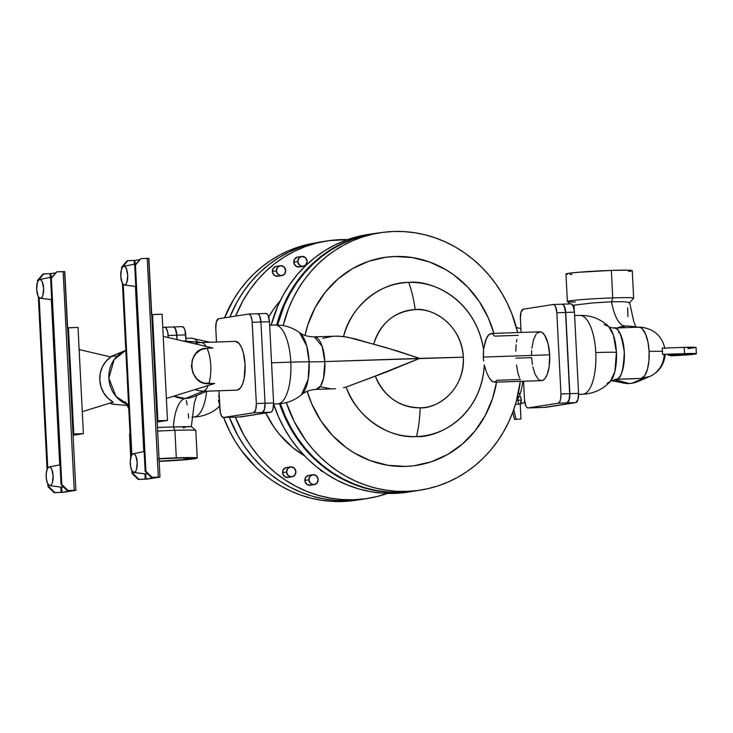 <?xml version="1.0" encoding="UTF-8"?>
<svg xmlns="http://www.w3.org/2000/svg" width="733" height="733" viewBox="0 0 733 733"><rect width="100%" height="100%" fill="white"/><g stroke="black" fill="none" stroke-linecap="round" stroke-linejoin="round"><path stroke-width="1.1" d="M186.347 400.511L187.172 404.863M188.299 413.687L188.665 418.112M184.973 427.596L183.103 427.825M202.794 342.513L185.238 341.074A28.807 26.727 81.1 0 0 182.911 340.992L188.033 341.459M188.289 398.202L185.275 398.486A37.566 13.927 -91.9 0 0 173.391 426.936L190.818 426.716M627.677 307.732L627.915 316.61M643.748 378.091L632.066 383.212L629.051 383.506A28.807 26.727 81.1 0 0 638.04 381.49L649.74 376.46A25.563 23.722 -98.9 0 1 641.796 378.246L649.74 376.46A25.563 23.722 -98.9 0 0 664.171 355.065L665.097 354.625L662.55 354.369L662.238 348.12L684.191 347.378L684.512 353.627A18.783 0.797 -2.9 0 1 696.35 353.764A18.783 0.797 -2.9 0 1 670.668 355.798L696.286 353.837L662.55 354.369L662.238 348.12L684.191 347.378L684.512 353.627L662.55 354.369L665.197 354.717C664.089 364.842 658.94 372.089 649.74 376.46M629.565 302.692L633.624 298.203A33.187 1.402 177.1 0 0 612.742 297.9L611.588 301.73L624.708 301.758L629.61 302.582L624.708 301.758L611.588 301.73A37.566 13.927 -91.9 0 0 619.779 323.07M629.079 302.931L629.574 302.5M519.761 396.012L520.888 397.717L521.282 400.099L516.628 400.255L521.282 400.099A4.38 1.622 -91.9 0 0 519.807 396.031M519.825 396.388L517.59 396.471L519.825 396.388L519.67 393.374L518.277 393.419L519.67 393.374L519.825 396.388M126.882 404.295A28.807 26.727 -98.9 0 1 108.832 377.486A28.807 26.727 -98.9 0 1 125.444 350.475A28.807 26.727 -98.9 0 1 125.819 350.328L114.101 359.656L108.86 378.228L115.961 396.388L128.577 404.891M109.813 403.159A24.326 22.567 81.1 0 0 115.667 404.488A24.326 22.567 -98.9 0 1 109.813 403.159M110.866 356.989A26.021 24.143 81.1 0 0 99.798 379.969A26.021 24.143 81.1 0 0 113.157 402.133L82.279 411.68L113.157 402.133L107.888 398.184L103.729 392.915L100.971 386.703L99.798 379.969L100.284 373.189L102.409 366.812L106.019 361.287L110.866 356.989L79.127 349.549L110.866 356.989M197.223 458.079L195.83 430.592A33.187 1.402 177.1 0 0 174.912 430.344A33.187 1.402 -2.9 0 1 195.793 430.528L191.34 426.514L173.391 426.936L174.912 430.344L176.305 457.832A33.187 1.402 -2.9 0 1 197.223 458.079A33.187 1.402 -2.9 0 1 159.162 461.396L185.476 459.747L197.214 458.061L176.305 457.832L174.912 430.344A33.187 1.402 177.1 0 0 157.632 431.132A33.187 1.402 -2.9 0 1 174.912 430.344L173.391 426.936A37.566 13.927 88.1 0 1 185.275 398.486A28.807 26.727 81.1 0 0 193.97 396.599L207.018 391.184M196.811 395.417L194.346 402.866L191.35 426.524L190.791 426.432M206.138 391.193L203.774 391.074L185.275 398.486L203.774 391.074A24.418 9.053 -91.9 0 0 208.163 385.512A24.418 9.053 88.1 0 1 203.774 391.074L206.138 391.193M205.607 391.23L236.869 390.176A24.418 9.053 -91.9 0 0 237.281 390.13A24.418 9.053 -91.9 0 0 245.069 364.906A24.418 9.053 -91.9 0 0 235.229 341.358L201.318 342.531A24.418 9.053 88.1 0 1 206.074 346.425A24.418 9.053 -91.9 0 0 201.318 342.531L183.287 341.074L201.318 342.531L235.705 341.376L239.205 343.612L241.542 347.534L243.402 353.031L245.051 364.356L244.217 378.127L242.715 383.707L240.635 387.739L237.281 390.13L204.983 391.22L236.393 390.158M159.034 458.858A27.836 1.173 -2.9 0 1 174.335 458.143A27.836 1.173 -2.9 0 1 191.872 458.345A27.836 1.173 -2.9 0 1 159.153 461.167M197.855 342.109A39.445 14.623 -91.9 0 0 191.194 338.17A39.445 14.623 88.1 0 1 197.855 342.109M356.22 500.208L342.485 501.519A130.245 120.844 81.1 0 0 356.128 500.218L358.639 499.824M133.837 472.483A9.392 3.482 88.1 0 1 130.254 463.219A9.392 3.482 88.1 0 1 133.204 453.736A9.392 3.482 88.1 0 1 133.259 453.727L134.615 454.231L135.843 456.091L137.19 462.56L136.512 469.34L135.495 471.548L134.203 472.473L131.903 470.696L130.556 466.344L130.282 460.901L131.418 455.614L132.92 453.828L144.154 451.583L133.259 453.727A9.392 3.482 88.1 0 1 137.19 462.56A9.392 3.482 88.1 0 1 134.203 472.473A9.392 3.482 88.1 0 1 133.837 472.483L145.482 473.958A11.27 4.178 -91.9 0 0 145.922 473.958L147.745 473.894L145.922 473.958A11.27 4.178 -91.9 0 0 147.113 473.271A11.27 4.178 88.1 0 1 145.922 473.958L134.203 472.473L145.922 473.958A11.27 4.178 88.1 0 1 145.739 473.976L146.004 479.07L145.198 479.125L144.932 473.894L145.198 479.125L138.922 479.336L146.004 479.07L157.952 477.183L146.004 479.07L145.748 473.976L147.754 473.903M290.809 362.148L271.558 362.798L290.809 362.148A39.445 14.623 88.1 0 1 277.605 403.856A39.445 14.623 -91.9 0 0 290.809 362.148A39.445 1.668 -2.9 0 1 309.134 361.845A39.445 1.668 177.1 0 0 290.809 362.148A39.445 14.623 -91.9 0 0 274.939 325.003A39.445 14.623 88.1 0 1 290.809 362.148M135.788 286.438L124.711 285.036A9.392 3.482 88.1 0 1 124.344 285.036A9.392 3.482 88.1 0 1 120.762 275.782A9.392 3.482 88.1 0 1 123.712 266.299A9.392 3.482 88.1 0 1 123.758 266.29L135.293 264.027L123.758 266.29L125.123 266.794L126.351 268.654L127.698 275.122L127.02 281.903L126.003 284.111L124.711 285.036L123.355 284.532L122.127 282.672L120.78 276.204L121.458 269.423L122.475 267.215L123.758 266.29A9.392 3.482 88.1 0 1 127.698 275.122A9.392 3.482 88.1 0 1 124.711 285.036L135.788 286.438M273.629 403.993L277.605 403.856C286.621 403.471 294.611 400.41 301.584 394.684A32.371 11.994 -91.9 0 0 309.134 361.845A33.81 1.429 177.1 0 0 324.838 361.598L323.565 378.228L320.559 386.08L316.033 389.397A26.296 9.749 88.1 0 0 324.838 361.598L419.652 358.391L385.503 347.433L347.314 337.125L338.243 336.126L314.255 336.832A26.296 9.749 88.1 0 1 324.838 361.598A33.81 1.429 -2.9 0 1 309.134 361.845L306.733 346.013L299.485 332.535C303.251 335.366 308.172 336.795 314.255 336.832L322.172 346.361L324.838 361.598L463.311 357.163C464.53 393.502 433.606 409.298 420.146 407.777A66.373 24.601 88.1 0 1 416.5 436.566C436.74 438.096 481.04 417.856 484.321 364.906L486.52 372.373L489.14 377.752L492.2 381.398L494.922 382.131L491.779 381.05L489.14 377.752L486.52 372.373L484.321 364.906A77.24 71.66 -98.9 0 1 416.5 436.566A66.373 24.601 -91.9 0 0 420.146 407.777C444.574 407.63 465.272 383.359 463.311 357.163C462.615 330.922 439.534 308.135 415.18 309.638C428.429 307.209 460.846 320.862 463.311 357.163L419.652 358.391L375.287 376.075C384.184 396.736 399.137 407.301 420.146 407.777A49.175 45.629 -98.9 0 1 375.287 376.075L346.141 387.042C355.642 415.996 388.408 438.957 416.5 436.566A77.24 71.66 -98.9 0 1 346.141 387.042L386.74 371.897L419.652 358.391L397.094 350.896L373.674 344.253A49.175 45.629 -98.9 0 1 415.18 309.638A66.373 24.601 -91.9 0 0 408.693 282.434A66.373 24.601 88.1 0 1 415.18 309.638C394.281 311.525 380.445 323.061 373.674 344.253L354.836 338.829L343.575 336.539A77.24 71.66 -98.9 0 1 408.693 282.434C380.464 281.948 350.127 307.026 343.575 336.539L335.018 336.135M516.518 364.952L518.039 373.72L519.587 377.981M516.105 344.867L515.821 351.29M516.902 339.406L516.435 341.999M393.685 231.481A130.245 120.844 -98.9 0 1 517.672 332.571L511.781 313.559L507.236 303.178L501.867 293.246L495.719 283.827L488.847 275.012L481.297 266.849L473.124 259.418L464.392 252.766L455.166 246.939L445.527 241.991L435.539 237.959L425.287 234.872L414.832 232.755L404.277 231.619L393.685 231.481L383.286 232.315L373.015 234.111L362.954 236.86L353.159 240.534L343.722 245.106L334.706 250.539L326.176 256.807L318.195 263.843L310.829 271.613L304.131 280.052L298.139 289.095L292.916 298.679L288.49 308.721L283.149 325.589A130.245 120.844 -98.9 0 1 380.042 232.782A130.245 120.844 -98.9 0 1 393.685 231.481M420.495 490.102A130.245 120.844 -98.9 0 0 520.311 381.352L516.243 401.638L512.761 412.294L508.418 422.556L503.241 432.351L497.286 441.605L490.588 450.245L483.194 458.207L475.167 465.428L466.564 471.85L457.456 477.43L447.909 482.122L438.004 485.887L427.797 488.7L417.389 490.542L406.852 491.394A130.245 120.844 -98.9 0 1 286.319 402.573L294.199 421.512L305.808 440.423L312.689 449.036L320.22 456.989L328.347 464.236L337.015 470.714L346.141 476.386L355.679 481.196L365.547 485.109L375.681 488.114L385.989 490.166L396.406 491.266L406.852 491.394L400.85 492.338A130.245 120.844 81.1 0 1 280.373 403.663L285.091 415.886L290.754 427.247L297.406 437.977L304.992 447.982L313.44 457.163L322.657 465.428L332.571 472.712L343.081 478.924L354.085 484.009L365.474 487.931L377.138 490.643L388.966 492.118L400.85 492.338A130.245 120.844 81.1 0 0 414.493 491.046L420.495 490.102A130.245 120.844 -98.9 0 1 406.852 491.394L400.85 492.338L412.67 491.312M335.567 388.728L316.033 389.397C309.967 389.846 305.148 391.614 301.584 394.684L308.19 379.199L309.134 361.845A32.371 11.994 -91.9 0 0 299.485 332.535C292.146 327.294 283.964 324.783 274.939 325.003L269.662 325.186M359.848 499.659L348.019 500.685L336.126 500.465L324.288 498.99L312.615 496.278L301.208 492.347L290.204 487.253L279.685 481.04L269.762 473.756L260.527 465.482L252.079 456.293L244.483 446.278L237.822 435.539L229.347 417.297A130.355 120.945 81.1 0 0 361.671 499.393L367.444 498.486A130.355 120.945 -98.9 0 1 235.385 417.114L243.585 434.632L250.246 445.371L257.842 455.385L266.299 464.575L275.526 472.849L285.449 480.133L295.967 486.345L306.98 491.449L318.379 495.371L330.052 498.083L341.899 499.558L353.792 499.778L365.62 498.752L377.266 496.488L387.455 493.419A130.355 120.945 -98.9 0 1 367.444 498.486M483.652 361.048L483.423 359.06L483.652 361.048M494.363 382.223L541.495 380.638A24.418 9.053 -91.9 0 0 549.668 354.818L483.276 357.053L483.423 359.06L483.523 349.274C474.911 296.728 428.704 279.548 408.693 282.434A77.24 71.66 -98.9 0 1 483.523 349.274L486.355 338.435L487.848 335.833L490.194 333.707L492.494 333.781L494.61 336.135L518.286 335.338M280.263 265.731A5.012 4.645 -98.9 0 1 285.687 270.523L284.505 274.105L281.298 275.681L277.935 274.325L276.387 270.844A5.012 4.645 -98.9 0 1 280.263 265.731L276.222 266.372A5.012 4.645 81.1 0 0 272.355 271.476A5.012 4.645 81.1 0 0 277.78 276.268L281.82 275.626A5.012 4.645 -98.9 0 1 276.387 270.844L272.355 271.476L276.387 270.844L277.578 267.261L280.785 265.685L284.147 267.041L285.687 270.523A5.012 4.645 -98.9 0 1 281.82 275.626M301.675 256.449A5.012 4.645 -98.9 0 1 307.109 261.241L305.927 264.824L302.711 266.4L299.348 265.044L297.809 261.553A5.012 4.645 -98.9 0 1 301.675 256.449L297.644 257.081A5.012 4.645 81.1 0 0 293.768 262.185A5.012 4.645 81.1 0 0 299.192 266.977L303.233 266.345A5.012 4.645 -98.9 0 1 297.809 261.553L293.768 262.185L297.809 261.553L298.991 257.97L302.207 256.394L305.56 257.75L307.109 261.241A5.012 4.645 -98.9 0 1 303.233 266.345M290.451 466.921A5.012 4.645 -98.9 0 1 295.885 471.713L294.703 475.286L291.487 476.862L288.124 475.515L286.585 472.025A5.012 4.645 -98.9 0 1 290.451 466.921L286.42 467.553A5.012 4.645 81.1 0 0 282.544 472.657A5.012 4.645 81.1 0 0 287.977 477.449L292.009 476.816A5.012 4.645 -98.9 0 1 286.585 472.025L282.544 472.657L286.585 472.025L287.767 468.442L290.983 466.866L294.345 468.222L295.885 471.713A5.012 4.645 -98.9 0 1 292.009 476.816M312.734 474.727A5.012 4.645 -98.9 0 1 318.168 479.519L316.977 483.102L313.77 484.678L310.407 483.322L308.868 479.831A5.012 4.645 -98.9 0 1 312.734 474.727L308.694 475.36A5.012 4.645 81.1 0 0 304.827 480.472A5.012 4.645 81.1 0 0 310.251 485.264L314.292 484.623A5.012 4.645 -98.9 0 1 308.868 479.831L304.827 480.472L308.868 479.831L310.05 476.258L313.257 474.682L316.619 476.029L318.168 479.519A5.012 4.645 -98.9 0 1 314.292 484.623M265.795 413A98.625 91.506 81.1 0 0 304.525 455.779L292.971 447.744L279.594 434.532L273.849 426.954L265.795 413M519.752 394.959A39.445 14.623 -91.9 0 0 522.867 381.261A39.445 14.623 88.1 0 1 519.752 394.959M276.744 324.985A130.355 120.945 -98.9 0 1 373.326 233.653A130.355 120.945 -98.9 0 1 379.694 232.837L363.504 235.65L352.142 239.141L341.175 243.814L330.72 249.632L320.871 256.541L311.717 264.466L303.352 273.336L295.857 283.066L289.306 293.557L283.753 304.708L276.744 324.985M373.326 233.653L367.563 234.56A130.355 120.945 81.1 0 0 271.173 325.131L277.981 305.615L283.534 294.464L290.085 283.973L297.58 274.243L305.945 265.373L315.098 257.448L324.957 250.539L335.412 244.721L346.37 240.048L357.731 236.557L367.636 234.542M607.061 383.423L610.378 381.426L614.868 371.53L616.435 352.307A39.445 1.668 177.1 0 0 595.773 352.555A39.445 14.623 88.1 0 1 583.23 394.198L578.594 394.354L583.23 394.198A39.445 14.623 -91.9 0 0 595.773 352.555A39.445 14.623 -91.9 0 0 579.904 315.41A39.445 14.623 88.1 0 1 595.773 352.555A39.445 1.668 -2.9 0 1 616.435 352.307A29.476 10.922 -91.9 0 0 608.518 326.35L604.084 324.609M579.244 315.474A39.445 14.623 88.1 0 1 579.904 315.41L574.617 315.593M578.594 394.4L582.57 394.262A39.445 14.623 -91.9 0 0 583.23 394.198A39.445 14.623 88.1 0 1 582.57 394.262C593.565 393.722 602.838 389.443 610.378 381.426L615.711 379.364A25.673 9.511 88.1 0 0 616.141 379.318L641.503 378.347L616.141 379.318C620.695 380.07 623.407 371.035 624.305 352.216C621.529 333.973 617.946 325.928 613.548 328.091A25.673 9.511 88.1 0 1 613.979 328.045A25.673 9.511 88.1 0 1 624.333 352.802A25.673 9.511 88.1 0 1 616.141 379.318A15.026 13.945 81.1 0 0 614.547 379.474A15.026 13.945 -98.9 0 1 616.141 379.318L636.537 378.649M614.465 379.492A28.807 26.727 81.1 0 0 629.051 383.506L614.465 379.492M575.442 302.005A33.187 1.402 -2.9 0 1 567.369 301.501A33.187 1.402 -2.9 0 1 612.742 297.9A33.187 1.402 -2.9 0 1 633.651 298.139L632.258 270.651A33.187 1.402 177.1 0 0 611.349 270.404L612.742 297.9L611.349 270.404L628.117 270.184L632.148 270.779M638.241 327.23L640.715 327.669L642.475 329.025L645.645 334.211L647.963 342.027L649.108 351.382L648.925 360.938L647.422 369.359L644.829 375.452L641.503 378.347A25.673 9.511 -91.9 0 0 649.108 351.382A25.673 9.511 -91.9 0 0 638.91 327.202L637.902 327.239M626.138 326.02A28.807 26.727 81.1 0 0 617.397 327.935L626.138 326.02A28.807 26.727 81.1 0 1 629.335 326.121L639.286 327.23A25.563 23.722 -98.9 0 1 642.007 327.321C654.377 329.236 662 336.282 664.886 348.459M649.053 351.391L662.659 351.235L649.053 351.391M674.131 355.258L674.094 354.525L674.131 355.258L668.212 355.193L672.308 354.653L686.968 354.241L674.131 355.258L686.968 354.231L672.262 354.653L668.267 355.23L674.131 355.258M49.743 485.704A9.392 3.482 88.1 0 1 46.161 476.441A9.392 3.482 88.1 0 1 49.111 466.958A9.392 3.482 88.1 0 1 49.157 466.948L50.522 467.452L51.75 469.312L53.097 475.781L52.419 482.561L51.402 484.77L50.11 485.695A9.392 3.482 88.1 0 1 49.743 485.704L47.526 483.331L46.335 478.686L46.261 473.243L47.315 468.836L48.827 467.049L60.06 464.804L49.157 466.948A9.392 3.482 88.1 0 1 53.097 475.781A9.392 3.482 88.1 0 1 50.11 485.695L61.389 487.179A11.27 4.178 -91.9 0 0 61.829 487.179L63.643 487.115L61.829 487.179A11.27 4.178 -91.9 0 0 63.02 486.492A11.27 4.178 88.1 0 1 61.829 487.179L50.11 485.695L61.829 487.179A11.27 4.178 88.1 0 1 61.645 487.198L61.911 492.292L61.096 492.347L60.839 487.115L61.096 492.347L54.819 492.558L61.911 492.292L73.813 490.423L61.911 492.292L61.654 487.198L63.661 487.124M51.695 299.66L40.617 298.258A9.392 3.482 88.1 0 1 40.251 298.258A9.392 3.482 88.1 0 1 36.659 289.004A9.392 3.482 88.1 0 1 39.619 279.52A9.392 3.482 88.1 0 1 39.664 279.511L51.2 277.248L39.664 279.511L41.03 280.015L42.248 281.875L43.604 288.344L42.926 295.124L41.9 297.332L40.617 298.258L39.252 297.754L38.034 295.894L36.677 289.425L37.356 282.645L38.382 280.437L39.664 279.511A9.392 3.482 88.1 0 1 43.604 288.344A9.392 3.482 88.1 0 1 40.617 298.258L51.695 299.66M50.018 273.666L43.742 273.876L38.263 280.592L37.511 280.437L37.585 281.958L37.511 280.437L43.009 273.995L43.742 273.876L38.244 280.327L37.511 280.437L43.009 273.995L50.834 273.611L51.017 277.276L50.834 273.611L50.018 273.666L50.21 277.44L50.018 273.666M39.124 297.625L47.755 468.039L39.124 297.625M48.616 485.063L48.69 486.51L54.819 492.558L54.086 492.677L47.957 486.62L48.69 486.51L48.616 485.063M59.712 464.878L51.337 299.669L59.712 464.878M61.059 484.559L50.614 278.375L56.853 271.815L50.614 278.375L61.059 484.559L61.801 484.449L67.931 490.496L67.189 490.615L61.059 484.559L61.801 484.449L51.356 278.265L50.614 278.375L51.356 278.265L56.853 271.815L51.356 278.265L61.801 484.449L67.931 490.496L67.189 490.615L73.465 490.404L67.189 490.615L61.059 484.559M38.327 296.499L47.086 469.395L38.327 296.499M47.819 483.936L47.957 486.62L48.69 486.51L54.819 492.558L54.086 492.677L63.212 492.292L75.865 490.304L67.931 490.496L75.673 490.359L63.771 492.228L54.086 492.677L47.957 486.62L47.819 483.936M64.788 271.622L56.853 271.815L63.13 271.604L74.207 490.285L63.13 271.604L64.788 271.622L75.865 490.304M55.277 272.914L50.834 273.611L55.277 272.914M67.445 327.908L64.596 271.677M696.35 353.764L696.029 347.515A18.783 0.797 177.1 0 0 684.191 347.378L695.617 347.369L691.952 348.221M630.976 271.109L628.575 271.485M571.832 274.509L570.118 274.472M567.544 274.353L565.977 274.023L567.26 273.556L577.714 272.337L611.349 270.404A33.187 1.402 177.1 0 0 565.977 274.005L567.369 301.501M690.733 348.34L687.93 348.578M636.29 327.321L637.573 327.248M618.414 332.571L619.33 332.067M610.378 381.426A29.476 10.922 -91.9 0 0 616.435 352.307L613.439 335.201L608.518 326.35C600.455 318.855 590.917 315.208 579.904 315.41M625.093 326.075A37.566 13.927 88.1 0 1 611.588 301.73L591.98 303.013L572.381 305.368L591.98 303.013L611.588 301.73L612.742 297.9A33.187 1.402 177.1 0 0 567.397 301.556L570.008 303.911M573.994 305.093L574.287 310.371L573.994 305.093M574.562 314.384L574.654 315.593L574.562 314.384M319.561 468.808L320.651 470.403L323.106 471.685M545.489 407.337A8.769 3.253 -91.9 0 0 545.636 407.346A8.769 3.253 -91.9 0 0 545.783 407.328L537.179 407.621A8.769 3.253 88.1 0 1 537.032 407.63L528.172 407.942L558.161 403.232L559.884 401.473L560.653 398.917L560.947 393.978L556.833 312.753L565.555 312.46L569.669 393.685L560.947 393.978L569.669 393.685A8.769 3.253 -91.9 0 1 566.884 402.939L569.037 400.016L569.697 394.537L565.555 312.46L556.833 312.753L555.577 306.715L554.432 304.983L553.158 304.516A8.769 3.253 88.1 0 1 553.305 304.497A8.769 3.253 88.1 0 1 556.833 312.753L560.947 393.978A8.769 3.253 88.1 0 1 558.161 403.232L575.771 402.619L545.783 407.328L528.172 407.942L558.161 403.232L567.369 402.82L569.211 399.989L569.843 393.658A8.769 3.253 88.1 0 1 567.058 402.912L575.771 402.619A8.769 3.253 -91.9 0 0 578.557 393.364L569.843 393.658L565.729 312.432L574.443 312.139L578.557 393.364L569.843 393.658L565.665 311.58L564.465 306.394L563.32 304.662L562.055 304.195A8.769 3.253 88.1 0 1 562.202 304.177A8.769 3.253 88.1 0 1 565.729 312.432L574.443 312.139A8.769 3.253 -91.9 0 0 570.915 303.883A8.769 3.253 -91.9 0 0 570.769 303.893L572.042 304.369L573.188 306.101L574.443 312.139L578.557 393.364L577.925 399.696L575.771 402.619L545.141 407.264M319.854 469.377A5.012 4.645 81.1 0 0 323.006 471.667M553.158 304.516L523.17 309.225L521.016 312.148L520.384 318.479A8.769 3.253 88.1 0 1 523.17 309.225L553.158 304.516M413.815 491.192A130.355 120.945 -98.9 0 1 279.575 403.736L284.303 415.968L289.966 427.339L296.627 438.077L304.213 448.092L312.67 457.282L321.906 465.556L331.829 472.84L342.338 479.061L353.352 484.156L364.75 488.077L376.432 490.789L388.27 492.264L400.163 492.494L416.839 490.679A130.355 120.945 -98.9 0 1 413.815 491.192L408.052 492.1A130.355 120.945 81.1 0 1 273.629 404.103L278.531 416.875L284.193 428.246L290.854 438.985L298.45 448.999L306.898 458.189L316.134 466.463L326.057 473.747L336.575 479.968L347.589 485.063L358.987 488.984L370.66 491.696L382.498 493.172L394.391 493.401L406.219 492.374M565.555 312.46L564.291 306.421L563.155 304.69L561.881 304.222A8.769 3.253 -91.9 0 1 562.028 304.204A8.769 3.253 -91.9 0 1 565.555 312.46M528.026 407.96A8.769 3.253 88.1 0 1 524.498 399.705L525.753 405.743L526.899 407.475L528.172 407.942A8.769 3.253 88.1 0 1 528.026 407.96L536.858 407.658A8.769 3.253 -91.9 0 1 536.712 407.658L536.858 407.63A8.769 3.253 -91.9 0 0 537.005 407.649L545.636 407.346M524.498 399.705L523.564 381.242L524.498 399.705M521.09 332.452L520.384 318.479L521.09 332.452M268.305 317.609L273.262 309.674L280.171 300.897A98.625 91.506 81.1 0 0 268.69 316.94M531.59 355.248L531.7 350.511M531.883 348.212L533.432 340.002L536.08 334.257M536.877 333.323L540.322 331.838L542.099 332.498L544.637 335.183L548.018 343.493L549.668 354.818L549.182 366.473L547.331 374.169L545.251 378.201L543.629 379.85L541.898 380.601L539.231 379.96M538.361 379.282L535.172 374.462L532.827 366.857M532.415 364.658L531.672 357.64L515.977 358.171M235.669 316.079L242.925 300.842L249.486 290.35L256.981 280.629L265.346 271.76L274.49 263.834L284.349 256.926L294.803 251.107L305.771 246.425L317.132 242.935L328.778 240.671L347.552 239.618A130.355 120.945 -98.9 0 0 326.955 240.937A130.355 120.945 -98.9 0 0 235.669 316.079M275.846 266.446L272.997 268.672L272.493 272.447L274.628 275.562L278.155 276.185M297.259 257.164L294.409 259.381L293.906 263.165L296.05 266.271L299.577 266.904M286.044 467.627L283.185 469.853L282.681 473.628L284.825 476.743L288.353 477.375M310.132 475.378L309.225 475.314M308.318 475.442L305.469 477.669L304.965 481.444L307.1 484.559L310.627 485.182M343.502 387.665L346.141 387.042L343.502 387.665M493.877 333.378A105.195 97.599 81.1 0 0 397.039 256.431A105.195 97.599 81.1 0 0 304.992 335.412L307.878 324.737L315.181 307.576L325.287 292.192L337.849 279.071L352.463 268.663L368.653 261.305L385.879 257.237L394.702 256.486L412.422 257.567L429.74 262.057L446.085 269.817L453.727 274.848L467.636 286.997L479.327 301.593L488.416 318.159L493.877 333.378M322.712 338.298L332.984 336.245M307.182 391.321A105.195 97.599 81.1 0 0 406.916 466.353A105.195 97.599 81.1 0 0 496.562 382.15L492.494 398.633L485.109 415.758L474.929 431.086L462.303 444.134L447.643 454.46L431.416 461.735L414.172 465.712L405.34 466.417L387.629 465.235L370.33 460.654L354.012 452.802L346.397 447.735L332.544 435.512L320.926 420.852L311.91 404.25L307.182 391.321M330.354 388.728L320.202 386.74M520.531 379.492L496.846 380.299L494.922 382.131M491.742 333.506L488.627 334.88L485.649 340.103L483.523 349.274L483.276 357.053L549.668 354.818A24.418 9.053 -91.9 0 0 539.845 331.82L491.211 333.469M374.114 233.708L364.228 235.714L352.875 239.205L341.917 243.878L331.472 249.696L321.631 256.596L312.487 264.512L304.122 273.372L296.636 283.094L290.085 293.576L284.541 304.717L277.532 325.003A130.245 120.844 81.1 0 1 374.041 233.726L380.042 232.782M326.955 240.937L321.182 241.844A130.355 120.945 81.1 0 0 229.905 316.986L237.162 301.749L243.713 291.258L251.208 281.536L259.574 272.667L268.727 264.741L278.577 257.833L289.04 252.015L299.999 247.333L311.36 243.842L321.256 241.835M134.121 260.444L127.844 260.655L122.356 267.38L121.605 267.215L121.687 268.736L121.605 267.215L127.102 260.774L127.844 260.655L122.347 267.105L121.605 267.215L127.102 260.774L134.927 260.389L134.121 260.444L134.313 264.219L134.121 260.444M123.217 284.404L131.858 454.817L123.217 284.404M132.719 471.841L132.792 473.289L138.922 479.336L138.18 479.455L132.05 473.399L132.792 473.289L132.719 471.841M143.805 451.656L135.431 286.456L143.805 451.656M145.152 471.337L134.707 265.154L140.947 258.593L134.707 265.154L145.152 471.337L145.894 471.227L152.024 477.275L151.282 477.394L145.152 471.337L145.894 471.227L135.449 265.044L134.707 265.154L135.449 265.044L140.947 258.593L135.449 265.044L145.894 471.227L152.024 477.275L151.282 477.394L157.558 477.183L151.282 477.394L145.152 471.337M122.42 283.277L131.18 456.173L122.42 283.277M131.913 470.714L132.05 473.399L132.792 473.289L138.922 479.336L138.18 479.455L147.315 479.07L159.959 477.082L152.024 477.275L159.776 477.137L147.864 479.006L138.18 479.455L132.05 473.399L131.913 470.714M148.881 258.401L140.947 258.593L147.223 258.382L158.301 477.064L147.223 258.382L148.881 258.401L159.959 477.082M139.371 259.693L134.927 260.389L135.119 264.054L134.927 260.389L139.371 259.693M240.525 416.93A8.769 3.253 -91.9 0 0 240.671 416.94A8.769 3.253 -91.9 0 0 240.818 416.921L231.985 417.224A8.769 3.253 88.1 0 1 231.839 417.233L223.556 417.48L253.545 412.771L255.698 409.848L256.33 403.517L265.053 403.223A8.769 3.253 -91.9 0 1 262.267 412.477L264.421 409.555L265.053 403.223L256.33 403.517L252.07 320.596L250.961 316.253L249.816 314.521L248.542 314.054A8.769 3.253 88.1 0 1 248.689 314.036A8.769 3.253 88.1 0 1 252.216 322.291L260.939 321.998L252.216 322.291L256.33 403.517A8.769 3.253 88.1 0 1 253.545 412.771L270.807 412.203L240.818 416.921L231.985 417.224L223.556 417.48L253.545 412.771L270.807 412.203A8.769 3.253 -91.9 0 0 273.592 402.948L265.053 403.242L260.939 321.998L269.478 321.732L273.592 402.948L265.053 403.242L260.939 321.998L269.478 321.732A8.769 3.253 -91.9 0 0 265.96 313.477A8.769 3.253 -91.9 0 0 265.813 313.486L267.078 313.962L268.223 315.694L269.478 321.732L273.592 402.948L272.96 409.289L272.016 411.35L270.807 412.203L240.177 416.857M342.485 501.519L332.04 501.39L321.622 500.291L311.305 498.229L301.181 495.233L291.313 491.312L281.774 486.501L272.639 480.839L263.981 474.352L255.854 467.113L241.441 450.548L235.256 441.348L229.832 431.627L223.638 417.489A130.245 120.844 81.1 0 0 342.485 501.519M219.671 405.111L218.416 400.108A130.245 120.844 81.1 0 0 219.671 405.111M191.954 417.086L193.851 417.022A39.445 14.623 -91.9 0 0 206.633 391.34A39.445 14.623 88.1 0 1 193.851 417.022C202.867 416.637 210.866 413.577 217.838 407.85L219.708 405.77A32.371 11.994 -91.9 0 1 217.838 407.85L219.735 406.449M224.518 317.829L233.772 299.211L239.755 290.167L246.462 281.738L253.829 273.968L261.809 266.922L270.34 260.664L279.355 255.221L288.793 250.649L298.578 246.975L314.814 243.035A130.245 120.844 81.1 0 0 224.518 317.829M218.746 397.506L218.984 394.702L218.746 397.506M219.066 393.245L218.984 394.702L219.066 393.245M240.671 416.94L231.839 417.233A8.769 3.253 88.1 0 1 231.61 417.224M248.542 314.054L218.553 318.763L216.4 321.686L215.768 328.017A8.769 3.253 88.1 0 1 218.553 318.763L248.542 314.054M231.857 417.205A8.769 3.253 -91.9 0 0 232.004 417.205A8.769 3.253 -91.9 0 0 232.159 417.196L231.344 417.15M260.939 321.998L259.674 315.96L258.529 314.228L257.265 313.761A8.769 3.253 -91.9 0 1 257.411 313.742A8.769 3.253 -91.9 0 1 260.939 321.998M151.548 314.686L148.698 258.456M157.109 420.87L157.897 420.751L152.51 314.53L151.731 314.659L162.103 314.21L152.51 314.53L157.897 420.751L167.481 420.43L157.174 422.052L167.481 420.43L157.109 420.87M223.556 417.48A8.769 3.253 88.1 0 1 223.409 417.498A8.769 3.253 88.1 0 1 219.882 409.243L218.947 390.781L220.294 412.551L221.687 416.289L223.556 417.48M216.473 341.99L215.768 328.017L216.473 341.99M162.103 314.21L167.481 420.43L162.103 314.21M182.059 326.652L183.928 327.843L184.945 330.125L186.045 341.138L185.733 334.899A8.769 3.253 -91.9 0 0 182.205 326.643A8.769 3.253 -91.9 0 0 182.059 326.652M166.373 398.45L214.705 383.487L166.373 398.45M207.027 348.221C185.696 347.845 187.602 385.503 208.823 383.689C210.426 378.54 211.067 372.483 210.756 365.51C210.362 358.556 209.116 352.793 207.027 348.221L200.787 349.788L195.629 353.81L192.339 359.683L191.432 366.509L193.026 373.253L196.902 378.888L200.943 381.856L203.994 383.084L214.705 383.487L208.823 383.689A24.418 9.053 88.1 0 0 207.027 348.221L212.909 348.028L163.23 336.374L212.909 348.028L207.027 348.221M173.226 326.955L173.226 326.955A8.769 3.253 88.1 0 1 173.373 326.936A8.769 3.253 88.1 0 1 176.9 335.192L185.733 334.899L176.9 335.192L177.12 339.636L176.103 330.418L174.802 327.752L173.226 326.955A8.769 3.253 -91.9 0 0 173.052 326.982L174.326 327.449L175.462 329.181L176.726 335.219A8.769 3.253 -91.9 0 0 173.199 326.964L164.595 327.257A8.769 3.253 88.1 0 1 168.123 335.512L176.726 335.219L168.123 335.512L168.224 337.546L167.71 332.205L166.318 328.466L165.09 327.339L162.781 327.532L164.449 327.275A8.769 3.253 88.1 0 1 164.595 327.257M201.318 342.531A24.326 22.567 81.1 0 0 194.831 343.786A24.326 22.567 -98.9 0 1 201.318 342.531L201.914 342.485M195.115 389.553A24.326 22.567 81.1 0 0 203.774 391.074A24.326 22.567 -98.9 0 1 195.115 389.553M159.024 458.629L176.305 457.832A33.187 1.402 -2.9 0 0 159.024 458.629M159.061 461.167L182.022 459.747L191.872 458.336L181.39 457.96L158.246 458.904M176.946 339.59L176.726 335.219L176.946 339.59M173.785 396.15A28.807 26.727 81.1 0 0 185.275 398.486L173.785 396.15M130.062 434.165A33.187 1.402 -2.9 0 1 129.567 433.881A33.187 1.402 -2.9 0 1 130.034 433.67A33.187 1.402 177.1 0 0 129.539 433.945L130.74 457.639M157.448 427.458L173.391 426.936L157.448 427.458M118.095 404.543A24.326 22.567 -98.9 0 1 115.667 404.488L109.648 403.214M110.335 356.87A24.326 22.567 -98.9 0 1 115.64 356M73.071 435.265L83.388 433.652L78.01 327.431L83.388 433.652L73.795 433.973L68.416 327.752L78.01 327.431L67.638 327.88L68.416 327.752L73.795 433.973L83.388 433.652L73.071 435.265M73.016 434.092L73.795 433.973L73.016 434.092M520.238 404.561A4.38 1.622 -91.9 0 0 521.282 400.099L520.201 404.598M518.955 404.13L518.258 402.261M518.121 401.455L518.048 400.612M518.084 398.917L518.588 396.855M520.971 418.992L514.502 419.395L520.971 418.992L520.219 404.103L515.528 404.268L520.219 404.103L520.971 418.992L514.502 419.395L512.816 412.138L514.502 419.395L520.971 418.992M515.849 402.692L515.143 405.257M513.778 409.481L516.032 419.157L513.778 409.481M515.226 405.083A5.635 2.089 -91.9 0 0 515.748 403.37M632.066 383.212L627.448 383.652L611.304 380.674M629.61 302.582L633.807 321.631L635.795 326.726M127.441 405.45L115.667 404.488M125.444 350.475L110.152 356.824M209.959 342.21L191.194 338.17L185.907 338.353M135.229 264.036L123.712 266.299M135.99 286.521L124.344 285.036M520.751 403.837L524.782 402.325M608.518 326.35C608.756 327.055 610.58 327.624 613.979 328.045L637.994 327.239M51.136 277.257L39.619 279.52M51.896 299.742L40.251 298.258M60.628 464.695L49.111 466.958M570.915 303.883L562.202 304.177M516.38 327.477L520.897 328.631M553.305 304.497L562.028 304.204M144.731 451.473L133.204 453.736M265.96 313.477L257.237 313.77M223.409 417.498L232.004 417.205M248.689 314.036L257.411 313.742M182.205 326.643L173.373 326.936M129.567 433.881L130.025 433.377M125.38 401.757L128.779 408.721"/></g></svg>
